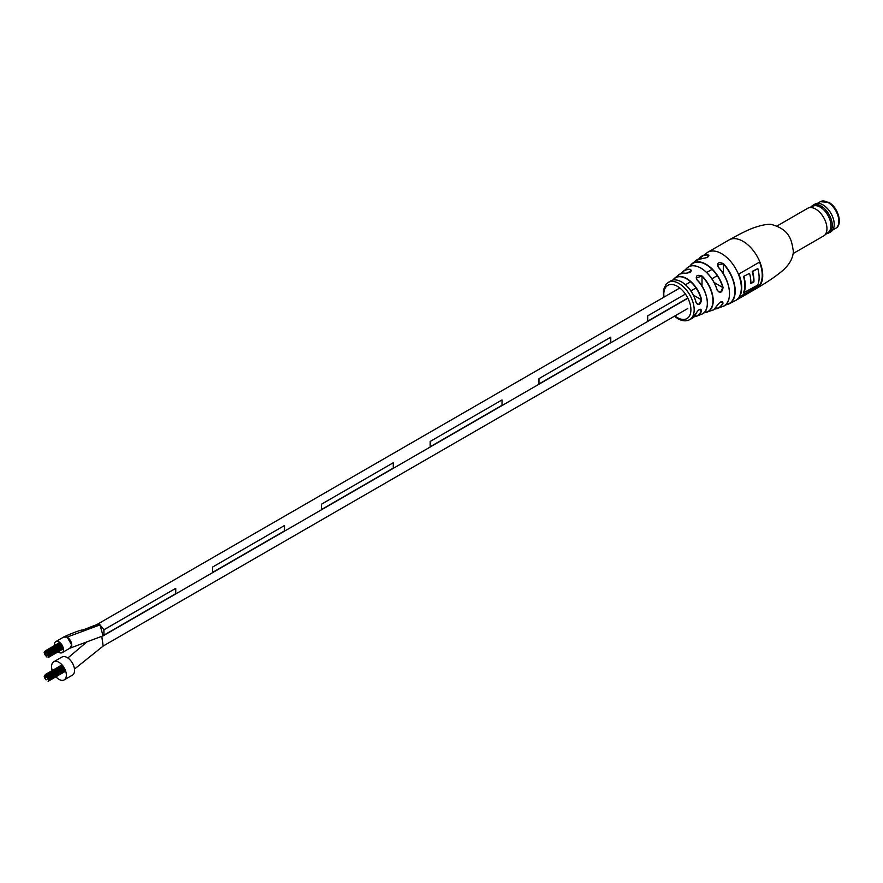 <?xml version="1.0" encoding="UTF-8"?>
<svg xmlns="http://www.w3.org/2000/svg" width="883" height="883" viewBox="0 0 883 883"><rect width="100%" height="100%" fill="white"/><g stroke="black" fill="none" stroke-linecap="round" stroke-linejoin="round"><path stroke-width="1.32" d="M103.079 646.113L101.843 636.533L103.168 646.025M69.812 648.254L71.689 645.031L67.185 637.085L63.576 637.118M103.046 635.859L100.011 624.877L96.843 624.612M102.814 636.003L103.918 635.131L103.918 629.8L100.011 624.877L96.545 624.778M687.239 298.366L647.703 321.18L647.703 315.849L685.429 294.061M690.925 290.893L695.992 287.968L690.925 290.904M701.234 284.944L702.018 284.492L701.234 284.955M711.908 278.774L717.272 275.684M103.929 635.131L103.874 629.778L175.75 588.343L103.929 629.8L103.929 635.131L175.75 593.674L175.75 588.343M538.961 383.973L538.961 378.641L610.782 337.174L538.961 378.641L538.961 383.973L610.782 342.505L610.782 337.174M430.187 446.754L430.198 441.434L502.008 399.955L430.198 441.434L430.187 446.754L502.019 405.297L502.019 399.966M321.445 509.557L321.434 504.215L393.266 462.758L321.445 504.226L321.445 509.557L393.266 468.089L393.266 462.758M212.671 572.339L212.693 567.007L284.492 525.54L212.693 567.007L212.671 572.339L284.514 530.882L284.514 525.551M647.714 321.18L647.714 315.849L685.429 294.072M711.919 278.785L717.272 275.695M58.157 651.797A6.38 3.687 -120 0 0 58.962 652.36A6.38 3.687 -120 0 0 62.163 652.669A6.38 3.687 -120 0 0 63.135 647.559A6.38 3.687 -120 0 0 58.962 641.93A6.38 3.687 -120 0 0 55.772 641.621A6.38 3.687 -120 0 0 54.525 645.528M62.163 652.669L70.364 647.934A6.38 3.687 -120 0 0 71.346 642.824A6.38 3.687 -120 0 0 67.174 637.195A6.38 3.687 -120 0 0 63.984 636.875L55.772 641.621M55.883 676.808A10.453 6.038 -120 0 0 58.962 679.369A10.453 6.038 -120 0 0 64.194 679.888A10.453 6.038 -120 0 0 65.795 671.521A10.453 6.038 -120 0 0 58.962 662.305A10.453 6.038 -120 0 0 53.742 661.786A10.453 6.038 -120 0 0 52.252 670.528M64.194 679.888L72.395 675.153A10.453 6.038 -120 0 0 74.006 666.775A10.453 6.038 -120 0 0 67.174 657.57A10.453 6.038 -120 0 0 61.953 657.051L53.742 661.786M46.115 654.656L45.883 653.884L46.115 654.656M46.115 653.895L45.883 653.111L46.115 653.895M46.7 653.839L46.468 653.056L46.7 653.839M46.115 655.429L45.883 654.645L46.115 655.429M45.541 653.939L45.309 653.155L45.541 653.939M46.115 653.122L45.883 652.338L46.115 653.122M47.274 653.784L47.042 653.001L47.274 653.784M47.859 655.274L48.09 656.069L47.848 655.296M45.541 654.711L45.309 653.928L45.541 654.711M45.541 653.166L45.309 652.382L45.541 653.166M46.7 653.067L46.468 652.283L46.7 653.067M47.859 654.513L47.627 653.729L47.859 654.513M46.7 656.146L46.468 655.374L46.7 656.146M45.541 655.484L45.309 654.7L45.541 655.484M44.956 653.221L44.724 652.438L44.956 653.221M46.115 652.349L45.883 651.566L46.115 652.349M47.859 653.74L47.627 652.956L47.859 653.74M44.956 653.994L44.724 653.21L44.956 653.994M45.541 652.394L45.309 651.621L45.541 652.394M47.274 653.012L47.042 652.239L47.274 653.012M48.433 655.23L48.201 654.446L48.433 655.23M46.115 656.201L45.883 655.418L46.115 656.201M44.956 654.767L44.724 653.983L44.956 654.767M44.956 652.449L44.724 651.665L44.956 652.449M46.7 652.294L46.468 651.511L46.7 652.294M48.433 654.458L48.201 653.674L48.433 654.458M46.7 656.919L46.468 656.146L46.7 656.919M47.859 652.967L47.627 652.184L47.859 652.967M45.541 651.632L45.309 650.848L45.541 651.632M44.382 653.277L44.15 652.493L44.382 653.277M46.115 677.581L45.883 676.808L46.115 677.581M46.7 677.537L46.468 676.753L46.7 677.537M46.115 676.808L45.883 676.036L46.115 676.808M47.274 677.482L47.042 676.698L47.274 677.482M47.859 678.972L48.09 679.767L47.848 678.983M45.541 676.864L45.309 676.08L45.541 676.864M46.7 676.764L46.468 675.981L46.7 676.764M47.859 678.199L47.627 677.416L47.859 678.199M45.541 679.182L45.309 678.398L45.541 679.182M46.115 676.036L45.883 675.263L46.115 676.036M47.859 677.427L47.627 676.643L47.859 677.427M45.541 676.091L45.309 675.307L45.541 676.091M47.274 676.709L47.042 675.925L47.274 676.709M48.433 678.917L48.201 678.144L48.433 678.917M46.115 679.899L45.883 679.115L46.115 679.899M44.956 678.453L44.724 677.68L44.956 678.453M44.956 676.146L44.724 675.363L44.956 676.146M46.7 675.992L46.468 675.208L46.7 675.992M48.433 678.144L48.201 677.371L48.433 678.144M47.859 676.654L47.627 675.881L47.859 676.654M45.541 675.318L45.309 674.546L45.541 675.318M44.382 676.963L44.15 676.19L44.382 676.963M717.04 305.551L717.128 305.485C714.292 309.315 712.537 310.982 711.875 310.485A24.779 14.305 -120 0 0 717.04 305.551C720.098 301.556 722.106 300.717 723.056 303.046A25.872 14.934 60 0 1 717.614 308.443A25.872 14.934 60 0 1 714.479 309.006L722.736 306.522A26.733 15.43 -120 0 0 729.49 293.697A26.733 15.43 -120 0 0 718.365 267.372C716.709 262.803 718.431 261.578 723.541 263.708L717.482 265.077L718.365 267.372M696.003 313.498C698.63 309.182 700.484 308.266 701.555 310.739L700.936 309.337C699.524 308.884 697.901 310.242 696.08 313.421L696.003 313.498A21.567 12.45 -120 0 1 692.007 318.41L689.667 319.657A21.479 12.406 60 0 0 694.17 309.801A21.479 12.406 60 0 0 678.983 283.487A21.479 12.406 60 0 0 668.188 282.461L670.451 281.07C673.431 279.183 677.173 279.469 681.665 281.931C688.718 286.434 693.53 293.233 696.102 302.328L696.036 302.416A21.567 12.45 -120 0 0 681.544 281.942A21.567 12.45 -120 0 0 670.451 281.07M701.08 268.222A24.547 14.172 60 0 1 717.117 289.845L718.585 291.843L720.782 291.953L722.791 287.527L714.159 282.538M681.709 282.03A21.335 12.318 60 0 1 696.047 302.284L697.272 304.149L699.226 304.116L701.268 299.712L693.453 295.198M738.839 297.737L759.755 285.662A27.859 16.082 -120 0 0 759.755 261.964L738.839 274.039A27.859 16.082 60 0 1 738.839 297.737M681.356 273.531A23.819 13.753 60 0 1 683.299 271.191A23.819 13.753 60 0 1 690.55 269.381C692.129 271.489 690.407 272.77 685.385 273.244A22.803 13.168 -120 0 0 678.839 274.889L674.943 277.924A22.086 12.748 60 0 1 686.709 278.542A22.086 12.748 60 0 1 701.577 299.657C700.495 304.9 698.641 305.827 696.036 302.416M723.541 263.708A27.494 15.872 60 0 1 735.208 291.015A27.494 15.872 60 0 1 728.707 304.017L735.539 300.54A27.859 16.082 60 0 0 741.312 287.792A27.859 16.082 60 0 0 721.61 253.675A27.859 16.082 60 0 0 707.68 252.295L698.906 258.874A27.494 15.872 60 0 1 701.257 256.478A27.494 15.872 60 0 1 707.989 254.723C709.546 256.434 707.813 257.659 702.813 258.399A26.733 15.43 -120 0 0 696.102 260.397L691.886 263.862A25.872 14.934 60 0 1 706.069 264.271A25.872 14.934 60 0 1 723.089 287.461C722.128 292.825 720.131 293.653 717.073 289.966A24.779 14.305 -120 0 0 700.892 268.145A24.779 14.305 -120 0 0 687.239 267.814C690.76 264.933 695.362 265.032 701.036 268.123C708.574 272.858 713.961 280.11 717.173 289.867L717.073 289.966M697.051 279.977C695.374 275.651 697.095 274.359 702.217 276.103L696.168 277.825L697.051 279.977A22.803 13.168 -120 0 1 707.338 303.277A22.803 13.168 -120 0 1 701.543 314.227L696.974 316.081A22.086 12.748 60 0 1 694.181 316.721M703.067 258.498L702.912 258.366C706.312 258.024 708.309 257.141 708.906 255.706L707.901 255.021L707.901 256.986M685.583 273.266L687.084 273.2L691.477 270.551L690.473 269.668L690.473 271.986M714.656 308.862A25.64 14.801 -120 0 0 722.758 302.979L722.559 301.699L721.146 301.688M739.391 296.942L759.347 285.419A27.859 16.082 -120 0 0 759.501 262.119M752.228 271.368L752.647 271.6A27.859 16.082 60 0 1 753.916 281.832L750.815 283.62A27.859 16.082 -120 0 0 749.546 273.388L743.541 276.39A27.859 16.082 60 0 1 743.464 292.847L757.746 285.077A27.859 16.082 -120 0 0 757.813 268.62L752.228 271.368A27.859 16.082 60 0 1 753.497 281.589L750.837 283.134M743.541 276.39L749.546 273.388M752.647 271.6L757.813 268.62M743.95 276.622A27.859 16.082 60 0 1 743.872 293.079M729.391 295.915A26.501 15.298 60 0 0 718.475 267.406L718.486 267.339C731.157 280.474 733.254 303.52 722.736 306.522M701.577 299.657L701.268 299.712A21.854 12.616 -120 0 0 686.555 278.818A21.854 12.616 -120 0 0 673.199 279.988M696.025 313.244L692.007 318.41M707.25 305.209A22.572 13.035 60 0 0 697.173 280.01L697.173 279.944C708.641 290.993 710.804 311.754 701.543 314.227M678.839 274.889C678.508 274.216 680.727 273.653 685.495 273.211L685.385 273.244M690.55 269.381L690.473 269.668A23.587 13.62 -120 0 0 681.555 273.476M720.826 301.854L723.056 303.046M722.559 301.699C721.312 301.202 719.502 302.461 717.128 305.485L717.128 305.375M723.089 287.461L722.791 287.527A25.64 14.801 -120 0 0 705.925 264.536A25.64 14.801 -120 0 0 690.031 266.224M696.102 260.397L702.813 258.399M707.989 254.723L707.901 255.021A27.263 15.739 -120 0 0 699.159 258.785M826.72 233.565A15.96 9.216 -120 0 0 828.994 232.847L830.903 231.743A15.96 9.216 -120 0 0 834.214 224.437A15.96 9.216 -120 0 0 832.735 217.141A15.96 9.216 -120 0 0 822.923 204.889A15.96 9.216 -120 0 0 814.943 204.105L813.033 205.209A15.96 9.216 -120 0 0 811.278 206.821M828.994 232.847A15.96 9.216 -120 0 0 830.826 218.244A15.96 9.216 -120 0 0 813.033 205.209M793.265 253.476L823.64 235.938A15.96 9.216 -120 0 0 824.303 235.485L828.409 232.218A15.177 8.764 -120 0 0 829.523 218.752A15.177 8.764 -120 0 0 813.298 206.026L808.409 207.947A15.96 9.216 -120 0 0 807.68 208.3L777.305 225.838M824.303 235.485A15.96 9.216 -120 0 0 825.473 221.335A15.96 9.216 -120 0 0 808.409 207.947M834.214 224.37A15.784 9.117 -120 0 0 834.214 224.293A15.784 9.117 -120 0 0 832.746 217.075A15.784 9.117 -120 0 0 823.055 204.966A15.784 9.117 -120 0 0 822.989 204.933M67.185 637.085L100.011 624.877M762.724 275.43A27.859 16.082 60 0 1 756.952 288.189C759.501 286.644 770.34 280.397 779.115 273.465C788.243 266.633 793 259.238 793.387 251.28C791.598 241.942 791.212 229.768 771.113 224.381C766.742 224.05 760.649 225.308 752.824 228.134C744.678 231.136 730.484 239.138 729.093 239.933A27.859 16.082 60 0 1 743.022 241.313A27.859 16.082 60 0 1 762.724 275.43M701.555 310.739A22.086 12.748 60 0 1 696.974 316.081L694.17 316.732M702.217 276.103A23.819 13.753 60 0 1 713.221 300.706A23.819 13.753 60 0 1 706.985 312.207A23.819 13.753 60 0 1 703.983 312.725L711.875 310.485M728.707 304.017A27.494 15.872 60 0 1 725.462 304.856L728.707 304.017M689.822 266.302A25.872 14.934 60 0 1 691.886 263.862L689.811 266.302M698.685 267.03A24.547 14.172 60 0 1 700.925 268.134M673.001 280.021A22.086 12.748 60 0 1 674.943 277.924L672.989 280.021M674.899 315.937A19.161 11.06 -120 0 0 677.36 317.615A19.161 11.06 -120 0 0 690.903 309.79A19.161 11.06 -120 0 0 677.36 286.324A19.161 11.06 -120 0 0 664.038 297.107M725.649 304.679A27.263 15.739 -120 0 0 734.844 289.469A27.263 15.739 -120 0 0 723.32 263.929L723.32 273.774M704.126 312.582A23.587 13.62 -120 0 0 712.879 299.326A23.587 13.62 -120 0 0 702.018 276.335L702.018 286.147M694.314 316.567A21.854 12.616 -120 0 0 701.245 310.673L699.27 309.536M835.66 228.333A15.375 8.885 -120 0 0 838.022 216.004A15.375 8.885 -120 0 0 827.978 202.45A15.375 8.885 -120 0 0 820.285 201.688L828.85 202.362C838.276 207.317 843.155 224.878 835.66 228.333L832.746 230.01M74.481 669.071L103.145 646.08M67.836 657.99L86.799 641.985M70.331 648.045L103.112 635.826M64.017 636.775C74.658 632.129 80.916 629.855 82.814 629.976L96.898 624.579M687.791 308.498L103.466 645.848M712.46 269.149L706.698 272.472M690.605 281.776L685.506 284.712M679.811 288.001L96.854 624.568M687.471 298.487L103.168 635.837M45.883 651.566L60.497 643.122M48.664 656.025L63.168 647.647M47.042 652.239L61.291 644.016M48.664 655.252L62.958 646.996M44.724 651.665L45.287 651.345M46.468 651.511L60.673 643.31M48.664 654.48L62.704 646.378M48.201 653.674L62.296 645.539M48.664 656.786L63.333 648.321M48.09 652.99L61.965 644.976M47.627 652.184L61.435 644.204M45.309 650.848L59.779 642.493M48.09 657.614L63.41 648.773M44.15 652.493L44.713 652.173M45.883 675.263L62.66 665.572M48.664 679.711L65.298 670.109M47.042 675.925L63.355 666.51M48.664 678.939L65.044 669.491M44.724 675.363L45.287 675.042M46.468 675.208L62.814 665.771M48.664 678.177L64.757 668.884M48.201 677.371L64.327 668.056M48.664 680.484L65.541 670.738M48.09 676.676L63.995 667.493M47.627 675.881L63.499 666.709M45.309 674.546L62.053 664.877M48.09 681.312L65.684 671.146M44.15 676.19L44.713 675.859M674.391 316.224L677.835 318.675C682.217 321.158 686.168 321.489 689.667 319.657M735.539 300.54L756.952 288.189M681.345 273.542L687.239 267.814M707.68 252.295L729.093 239.933M663.53 297.405L663.42 289.944L666.102 284.171L668.188 282.461M817.371 203.377L820.285 201.688"/></g></svg>
